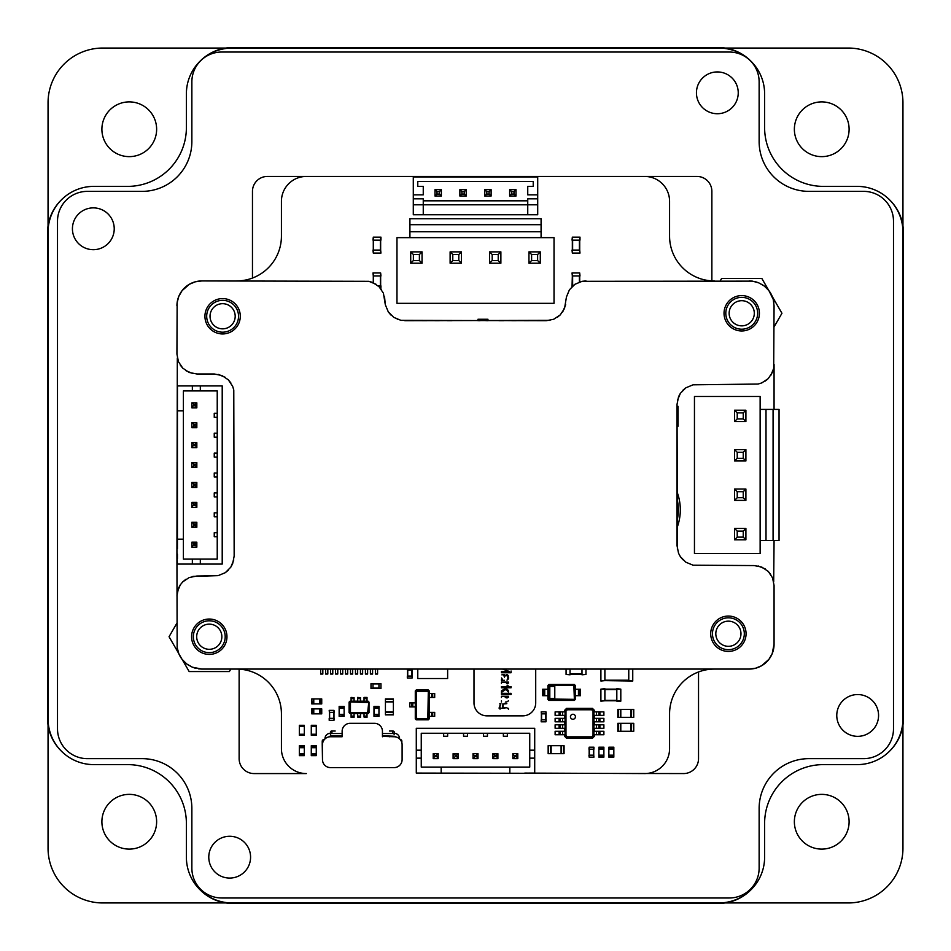 <?xml version="1.0" encoding="UTF-8"?>
<svg xmlns="http://www.w3.org/2000/svg" width="951" height="951" viewBox="0 0 951 951"><rect width="100%" height="100%" fill="white"/><g stroke="black" fill="none" stroke-linecap="round" stroke-linejoin="round"><path stroke-width="1.43" d="M902.951 725.066L902.951 848.209A54.742 54.742 0 0 1 848.209 902.951L725.066 902.951M821.735 794.37A27.365 27.365 0 0 0 798.032 835.418A27.365 27.365 0 0 0 845.439 835.418A27.365 27.365 0 0 0 821.735 794.37M225.934 902.951L102.791 902.951A54.742 54.742 0 0 1 48.049 848.209L48.049 725.066M156.63 821.735A27.365 27.365 0 0 0 115.582 798.032A27.365 27.365 0 0 0 115.582 845.439A27.365 27.365 0 0 0 156.63 821.735M48.049 225.934L48.049 102.791A54.742 54.742 0 0 1 102.791 48.049L225.934 48.049M129.265 156.63A27.365 27.365 0 0 0 152.968 115.582A27.365 27.365 0 0 0 105.561 115.582A27.365 27.365 0 0 0 129.265 156.63M725.066 48.049L848.209 48.049A54.742 54.742 0 0 1 902.951 102.791L902.951 225.934M794.37 129.265A27.365 27.365 0 0 0 835.418 152.968A27.365 27.365 0 0 0 835.418 105.561A27.365 27.365 0 0 0 794.37 129.265M750.957 61.209A45.779 45.779 0 0 0 718.338 47.55L232.662 47.55A45.779 45.779 0 0 0 200.043 61.209M61.209 200.043A45.779 45.779 0 0 0 47.55 232.662L47.55 718.338A45.779 45.779 0 0 0 61.209 750.957M200.043 889.791A45.779 45.779 0 0 0 232.662 903.45L718.338 903.45A45.779 45.779 0 0 0 750.957 889.791M889.791 750.957A45.779 45.779 0 0 0 903.45 718.338L903.45 232.662A45.779 45.779 0 0 0 889.791 200.043M902.951 232.163A45.779 45.779 0 0 0 857.172 186.384L823.328 186.384A58.724 58.724 0 0 1 764.616 127.672L764.616 93.828A45.779 45.779 0 0 0 718.837 48.049L232.163 48.049A45.779 45.779 0 0 0 186.384 93.828L186.384 127.672A58.724 58.724 0 0 1 127.672 186.384L93.828 186.384A45.779 45.779 0 0 0 48.049 232.163L48.049 718.837A45.779 45.779 0 0 0 93.828 764.616L127.672 764.616A58.724 58.724 0 0 1 186.384 823.328L186.384 857.172A45.779 45.779 0 0 0 232.163 902.951L718.837 902.951A45.779 45.779 0 0 0 764.616 857.172L764.616 823.328A58.724 58.724 0 0 1 823.328 764.616L857.172 764.616A45.779 45.779 0 0 0 902.951 718.837L902.951 232.163M72.431 228.787A20.898 20.898 0 0 1 93.329 207.877A20.898 20.898 0 0 1 114.227 228.787A20.898 20.898 0 0 1 93.329 249.685A20.898 20.898 0 0 1 72.431 228.787M836.773 715.449A20.898 20.898 0 0 1 857.671 694.551A20.898 20.898 0 0 1 878.569 715.449A20.898 20.898 0 0 1 857.671 736.347A20.898 20.898 0 0 1 836.773 715.449M711.871 280.866L711.871 191.365A14.931 14.931 0 0 0 696.94 176.434L267.397 176.434A14.931 14.931 0 0 0 252.467 191.365L252.467 278.049M416.288 750.184L421.257 750.184L421.257 733.269L529.743 733.269L529.743 750.184L534.712 750.184L534.712 728.288L416.288 728.288L416.288 773.08L683.603 773.567A14.931 14.931 0 0 0 698.533 758.648L698.533 671.965M239.129 669.147L239.129 758.648A14.931 14.931 0 0 0 254.06 773.567L306.305 773.567A24.881 24.881 0 0 1 281.425 748.687L281.425 713.856A44.78 44.78 0 0 0 236.644 669.076M808.909 758.648A49.761 49.761 0 0 0 759.136 808.409L759.136 868.12A29.861 29.861 0 0 1 729.286 897.982L221.714 897.982A29.861 29.861 0 0 1 191.864 868.12L191.864 808.409A49.761 49.761 0 0 0 142.091 758.648L87.361 758.648A29.861 29.861 0 0 1 57.5 728.787L57.5 221.214A29.861 29.861 0 0 1 87.361 191.365L142.091 191.365A49.761 49.761 0 0 0 191.864 141.604L191.864 81.881A29.861 29.861 0 0 1 221.714 52.032L729.286 52.032A29.861 29.861 0 0 1 759.136 81.881L759.136 141.604A49.761 49.761 0 0 0 808.909 191.365L863.639 191.365A29.861 29.861 0 0 1 893.5 221.214L893.5 728.787A29.861 29.861 0 0 1 863.639 758.648L808.909 758.648M738.238 92.829A20.898 20.898 0 0 1 717.339 113.728A20.898 20.898 0 0 1 696.441 92.829A20.898 20.898 0 0 1 717.339 71.931A20.898 20.898 0 0 1 738.238 92.829M250.577 857.172A20.898 20.898 0 0 1 229.678 878.07A20.898 20.898 0 0 1 208.78 857.172A20.898 20.898 0 0 1 229.678 836.274A20.898 20.898 0 0 1 250.577 857.172M754.309 313.271A12.589 12.589 0 0 1 741.721 325.86A12.589 12.589 0 0 1 729.144 313.271A12.589 12.589 0 0 1 741.721 300.694A12.589 12.589 0 0 1 754.309 313.271M221.856 636.73A12.589 12.589 0 0 1 209.279 649.307A12.589 12.589 0 0 1 196.691 636.73A12.589 12.589 0 0 1 209.279 624.141A12.589 12.589 0 0 1 221.856 636.73M235.194 316.267A12.589 12.589 0 0 1 222.617 328.844A12.589 12.589 0 0 1 210.028 316.267A12.589 12.589 0 0 1 222.617 303.678A12.589 12.589 0 0 1 235.194 316.267M740.972 633.746A12.589 12.589 0 0 1 728.383 646.323A12.589 12.589 0 0 1 715.806 633.746A12.589 12.589 0 0 1 728.383 621.158A12.589 12.589 0 0 1 740.972 633.746M182.176 659.459L189.166 671.561L229.381 671.561L230.82 669.076M176.934 623.083L169.052 636.73L178.776 653.563M774.066 326.918L781.948 313.271L772.224 296.439M768.824 290.542L761.834 278.441L721.619 278.441L720.18 280.937M176.934 595.92L178.443 588.3L180.286 584.865L182.758 581.846L189.213 577.53L196.833 576.021L218.136 575.64L225.316 572.668L230.796 567.176L232.638 563.729L234.16 556.109L233.78 390.005L232.638 386.272L228.323 379.818L221.868 375.502L214.248 373.981L196.833 373.981L189.213 372.471L182.758 368.156L178.443 361.701L176.934 354.081L177.148 302.561L178.824 296.296L182.069 290.661L189.368 284.266L195.371 281.781L201.814 280.937L368.917 281.318L372.649 282.447L379.104 286.762L383.419 293.217L385.321 304.724L388.293 311.892L393.785 317.384L400.953 320.356L546.159 320.737L553.779 319.227L560.234 314.912L564.549 308.457L566.451 296.95L569.423 289.782L574.915 284.29L582.083 281.318L752.431 281.139L758.708 282.827L764.331 286.073L768.931 290.661L773.222 299.375L774.066 305.818L773.686 368.417L772.557 372.15L768.242 378.605L761.787 382.92L758.054 384.049L693.053 384.822L685.885 387.794L680.393 393.286L678.55 396.722L677.029 404.341L677.029 545.66L678.55 553.28L680.393 556.727L685.885 562.219L693.053 565.191L754.167 565.572L761.787 567.081L768.242 571.396L772.557 577.851L774.066 585.471L774.066 644.196L772.176 653.717L768.931 659.34L761.632 665.736L755.629 668.22L749.186 669.076L201.814 669.076L192.292 667.174L186.669 663.929L182.069 659.34L178.824 653.717L177.148 647.441L176.934 554.124L177.433 564.074L222.213 564.074L222.213 385.928L200.316 385.928L200.316 390.909L183.4 390.909L183.4 559.105L192.352 559.105L192.352 564.074M759.409 313.271A17.689 17.689 0 0 0 732.876 297.96A17.689 17.689 0 0 0 732.876 328.594A17.689 17.689 0 0 0 759.409 313.271M746.071 633.746A17.689 17.689 0 0 0 719.55 618.423A17.689 17.689 0 0 0 719.55 649.058A17.689 17.689 0 0 0 746.071 633.746M240.294 316.267A17.689 17.689 0 0 0 213.773 300.944A17.689 17.689 0 0 0 213.773 331.578A17.689 17.689 0 0 0 240.294 316.267M226.956 636.73A17.689 17.689 0 0 0 200.435 621.407A17.689 17.689 0 0 0 200.435 652.041A17.689 17.689 0 0 0 226.956 636.73M177.314 592.045L180.286 584.865M182.758 581.846L185.778 579.373M192.946 576.401L218.136 575.64M225.316 572.668L228.323 570.184M230.796 567.176L233.78 559.996M234.16 556.109L233.78 390.005M230.796 382.837L228.323 379.818M225.316 377.345L218.136 374.373M192.946 373.6L185.778 370.628M182.758 368.156L180.286 365.136M177.314 357.968L176.934 554.124M177.778 299.375L178.824 296.296A24.881 24.881 0 0 0 176.934 305.818L177.148 302.561M189.368 284.266L192.292 282.827A24.881 24.881 0 0 0 180.262 293.372L182.069 290.661M184.221 288.224L186.669 286.073M201.814 280.937A24.881 24.881 0 0 0 195.371 281.781L198.569 281.139M368.917 281.318L376.085 284.29M379.104 286.762L381.577 289.782M384.549 296.95L385.321 304.724M388.293 311.892L390.766 314.912M393.785 317.384L400.953 320.356M404.841 320.737L550.047 320.356M557.215 317.384L560.234 314.912M562.707 311.892L565.679 304.724M566.451 296.95L569.423 289.782M571.896 286.762L574.915 284.29M582.083 281.318L585.971 280.937M749.186 280.937L752.431 281.139M755.629 281.781L758.708 282.827M761.632 284.266L764.331 286.073M766.779 288.224L768.931 290.661M770.738 293.372L772.176 296.296A24.881 24.881 0 0 0 768.788 290.483M773.222 299.375L773.852 302.561M773.686 368.417L770.714 375.586M768.242 378.605L765.222 381.078M758.054 384.049L693.053 384.822M685.885 387.794L682.866 390.267M680.393 393.286L677.421 400.454M677.029 404.341L677.421 549.547M680.393 556.727L682.866 559.735M685.885 562.219L693.053 565.191M758.054 565.952L765.222 568.924M768.242 571.396L770.714 574.416M773.686 581.584L774.066 540.584M773.222 650.627L772.176 653.717A24.881 24.881 0 0 0 774.066 644.196L773.852 647.441M761.632 665.736L758.708 667.174A24.881 24.881 0 0 0 770.738 656.63L768.931 659.34M766.779 661.789L764.331 663.929M749.186 669.076A24.881 24.881 0 0 0 755.629 668.22L752.431 668.862M201.814 669.076L198.569 668.862M195.371 668.22L192.292 667.174M189.368 665.736L186.669 663.929M184.221 661.789L182.069 659.34M180.262 656.63L178.824 653.717A24.881 24.881 0 0 0 182.212 659.518M177.778 650.627L177.148 647.441M477.984 320.737L477.984 319.251L487.946 319.251L487.946 320.737M485.949 319.251L485.949 320.737M479.982 319.251L479.982 320.737M397.292 319.251L398.374 319.572M311.286 755.308L311.286 745.703L316.267 745.703L316.267 755.653L311.286 755.653L316.267 755.308M311.286 747.7L316.267 747.7M311.286 753.668L316.267 753.668M299.339 755.308L299.339 745.703L304.32 745.703L304.32 755.653L299.339 755.653L304.32 755.308M299.339 747.7L304.32 747.7M299.339 753.668L304.32 753.668M633.295 717.339L617.817 717.339L617.817 709.375L633.746 709.375L633.746 717.339L633.295 709.375M620.801 717.339L620.801 709.375M630.751 717.339L630.751 709.375M548.596 745.703L564.074 745.703L564.074 753.668L548.156 753.668L548.156 745.703L548.596 753.668M561.09 745.703L561.09 753.668M551.14 745.703L551.14 753.668M603.885 747.545L603.885 757.151L598.904 757.151L598.904 747.201L603.885 747.201L598.904 747.545M603.885 755.165L598.904 755.165M603.885 749.186L598.904 749.186M613.835 747.545L613.835 757.151L608.866 757.151L608.866 747.201L613.835 747.201L608.866 747.545M613.835 755.165L608.866 755.165M613.835 749.186L608.866 749.186M373.981 715.996L373.981 706.391L378.962 706.391L378.962 716.341L373.981 716.341L378.962 715.996M373.981 708.388L378.962 708.388M373.981 714.356L378.962 714.356M339.15 715.996L339.15 706.391L344.131 706.391L344.131 716.341L339.15 716.341L344.131 715.996M339.15 708.388L344.131 708.388M339.15 714.356L344.131 714.356M312.13 698.926L321.735 698.926L321.735 703.906L311.785 703.906L311.785 698.926L312.13 703.906M319.75 698.926L319.75 703.906M313.771 698.926L313.771 703.906M321.39 713.856L311.785 713.856L311.785 708.887L321.735 708.887L321.735 713.856L321.39 708.887M313.771 713.856L313.771 708.887M319.75 713.856L319.75 708.887M385.428 714.403L385.428 698.926L393.393 698.926L393.393 714.855L385.428 714.855L393.393 714.403M385.428 701.921L393.393 701.921M385.428 711.871L393.393 711.871M633.295 731.271L617.817 731.271L617.817 723.319L633.746 723.319L633.746 731.271L633.295 723.319M620.801 731.271L620.801 723.319M630.751 731.271L630.751 723.319M524.405 320.737L528.887 320.737M511.769 320.737L516.238 320.737M499.12 320.737L503.602 320.737M537.042 320.737L541.523 320.737M434.833 320.737L439.314 320.737M422.196 320.737L426.678 320.737M409.56 320.737L414.03 320.737M447.469 320.737L451.951 320.737M503.661 708.15L504.755 708.352M502.461 706.759L503.055 707.806L506.966 707.794M503.055 707.806L503.067 705.06L502.425 706.427M507.085 698.01L505.266 697.463L507.085 698.01M504.601 703.312L506.824 703.669L502.497 704.097M499.941 705.095L499.929 707.568A8.107 3.435 -43.3 0 0 500.856 708.174L502.378 708.257M504.375 680.286L502.294 680.357M508.583 677.385L508.381 679.026M507.323 676.197A61.637 8.024 -26.4 0 0 506.289 675.602L506.431 674.449A14.241 4.731 -30.1 0 1 507.632 674.96A9.462 4.291 -54.2 0 1 508.333 676.006L507.049 680.227M504.517 677.16L503.887 675.674M504.91 675.091L505.302 675.947M501.866 674.853L504.232 674.473L501.866 674.853M502.33 679.192L501.534 677.944M507.145 683.912L506.491 683.46L507.145 683.912M506.895 701.886L505.742 701.957L506.895 701.886M508.357 700.732L507.763 701.517M500.095 709.101A15.596 6.039 -54.6 0 1 499.037 708.067L500.737 704.691M474.05 669.076A12.934 12.934 0 0 0 474.002 670.063L474.002 702.908A12.934 12.934 0 0 0 486.948 715.853L522.777 715.853A12.934 12.934 0 0 0 535.71 702.908L535.71 670.063A12.934 12.934 0 0 0 535.675 669.076M501.462 697.463L501.462 696.287L508.428 696.287L508.428 697.345L507.442 697.345M501.462 701.957L501.462 700.78M511.079 694.492L509.736 694.492L509.736 693.315L511.079 693.315L511.079 694.492M501.462 683.27L501.462 682.093L508.428 682.093L508.428 683.151L507.382 683.151M508.214 685.885L507.121 685.457M511.079 671.014L511.079 672.737L501.462 672.737L501.462 671.501L509.522 671.501L502.544 669.076M501.462 680.654L501.462 679.442M504.22 687.763L501.462 687.763L501.462 686.586L511.079 686.586L511.079 687.763L505.611 687.763L508.428 690.569L508.428 692.09L505.837 689.427L501.462 692.364L501.462 690.913L505.017 688.583L504.22 687.763M508.428 694.492L501.462 694.492L501.462 693.315L508.428 693.315L508.428 694.492M507.584 708.364L508.428 708.364L508.428 709.434M499.798 703.764L500.892 703.538M487.946 715.853L486.948 715.853M535.71 686.991L535.71 670.063M474.002 685.992L474.002 702.908M413.293 204.798L413.293 214.748L537.707 214.748L537.707 176.934L413.293 176.934L413.293 204.798L537.707 204.798M537.707 198.83L527.746 198.83L527.746 214.748M423.254 214.748L423.254 198.83L413.293 198.83M413.293 194.848L423.254 194.848L423.254 186.384L417.774 186.384L417.774 181.403L533.226 181.403L533.226 186.384L527.746 186.384L527.746 194.848L537.707 194.848M423.254 200.816L527.746 200.816M441.359 189.665L441.359 196.037L434.999 196.037L434.999 189.665L441.359 189.665L439.374 191.662L439.374 194.052L441.359 196.037M484.76 196.037L486.746 194.052L486.746 191.662L484.76 189.665L484.76 196.037L491.12 196.037L491.12 189.665L489.135 191.662L489.135 194.052L491.12 196.037M484.76 189.665L491.12 189.665M459.88 196.037L461.865 194.052L461.865 191.662L459.88 189.665L459.88 196.037L466.24 196.037L466.24 189.665L464.254 191.662L464.254 194.052L466.24 196.037M459.88 189.665L466.24 189.665M516.001 189.665L516.001 196.037L509.641 196.037L509.641 189.665L516.001 189.665L514.015 191.662L514.015 194.052L516.001 196.037M434.999 189.665L436.985 191.662L439.374 191.662M436.985 191.662L436.985 194.052L434.999 196.037M436.985 194.052L439.374 194.052M486.746 194.052L489.135 194.052M486.746 191.662L489.135 191.662M461.865 194.052L464.254 194.052M461.865 191.662L464.254 191.662M509.641 189.665L511.626 191.662L514.015 191.662M511.626 191.662L511.626 194.052L509.641 196.037M511.626 194.052L514.015 194.052M529.243 773.08L534.712 773.08L534.712 750.184M416.288 758.149L421.257 758.149L421.257 767.1L529.743 767.1L529.743 758.149L534.712 758.149M441.169 773.08L441.169 767.1M421.257 750.184L421.257 758.149M509.831 773.08L509.831 767.1M714.356 669.076A44.78 44.78 0 0 0 669.575 713.856L669.575 748.687A24.881 24.881 0 0 1 644.695 773.567L524.762 773.08M529.743 750.184L529.743 758.149M443.653 733.269L443.653 736.252L447.636 736.252L447.636 733.269M463.553 733.269L463.553 736.252L467.535 736.252L467.535 733.269M483.465 733.269L483.465 736.252L487.447 736.252L487.447 733.269M503.364 733.269L503.364 736.252L507.347 736.252L507.347 733.269M438.173 753.668L433.204 753.668L433.204 758.648L438.173 758.648L438.173 753.668L436.188 755.653L438.173 758.648M456.088 755.653L453.104 753.668L453.104 758.648L458.085 758.648L458.085 753.668L456.088 755.653L458.085 758.648M453.104 753.668L458.085 753.668M497.896 753.668L497.896 758.648L492.915 758.648L492.915 753.668L497.896 753.668L495.899 755.653L497.896 758.648M473.016 758.648L475.001 756.651L473.016 753.668L473.016 758.648L477.984 758.648L477.984 753.668L475.999 755.653L477.984 758.648M473.016 753.668L477.984 753.668M517.796 753.668L512.827 753.668L512.827 758.648L517.796 758.648L517.796 753.668L515.811 755.653L517.796 758.648M433.204 753.668L435.189 755.653L433.204 758.648M435.189 756.651L436.188 756.651M435.189 755.653L436.188 755.653M455.101 755.653L455.101 756.651L456.088 756.651M455.101 756.651L453.104 758.648M492.915 753.668L495.899 755.653M494.912 755.653L492.915 758.648M494.912 756.651L495.899 756.651M475.001 756.651L475.999 756.651M475.001 755.653L475.999 755.653M512.827 753.668L514.812 756.651L515.811 756.651M514.812 756.651L512.827 758.648M514.812 755.653L515.811 755.653M200.316 385.928L177.433 385.928L177.433 548.644M177.433 558.606L177.433 554.124M192.352 385.928L192.352 390.909M177.433 410.808L183.4 410.808M200.316 564.074L200.316 559.105L217.232 559.105L217.232 390.909L200.316 390.909M177.433 539.193L183.4 539.193M200.316 559.105L192.352 559.105M217.232 413.293L214.248 413.293L214.248 417.275L217.232 417.275M217.232 433.204L214.248 433.204L214.248 437.187L217.232 437.187M217.232 453.104L214.248 453.104L214.248 457.086L217.232 457.086M217.232 473.016L214.248 473.016L214.248 476.998L217.232 476.998M217.232 492.915L214.248 492.915L214.248 496.897L217.232 496.897M217.232 512.827L214.248 512.827L214.248 516.797L217.232 516.797M217.232 532.726L214.248 532.726L214.248 536.709L217.232 536.709M196.833 527.246L191.864 527.246L191.864 522.277L196.833 522.277L196.833 527.246L194.848 525.261L191.864 527.246M196.833 502.366L191.864 502.366L191.864 507.347L196.833 507.347L196.833 502.366L194.848 504.363L191.864 502.366M196.833 487.447L191.864 487.447L191.864 482.466L196.833 482.466L196.833 487.447L194.848 485.45L191.864 487.447M196.833 427.724L191.864 427.724L191.864 422.755L196.833 422.755L196.833 427.724L194.848 425.739L191.864 427.724M191.864 442.655L191.864 447.636L196.833 447.636L196.833 442.655L191.864 442.655L193.849 444.652L191.864 447.636M196.833 467.535L191.864 467.535L191.864 462.566L196.833 462.566L196.833 467.535L194.848 465.55L191.864 467.535M196.833 402.844L191.864 402.844L191.864 407.824L196.833 407.824L196.833 402.844L194.848 404.841L191.864 402.844M196.833 542.177L191.864 542.177L191.864 547.158L196.833 547.158L196.833 542.177L194.848 544.174L191.864 542.177M196.833 522.277L194.848 525.261M194.848 524.263L191.864 522.277M193.849 524.263L193.849 525.261M193.849 504.363L191.864 507.347M194.848 504.363L196.833 507.347M194.848 505.361L193.849 505.361M196.833 482.466L194.848 485.45M194.848 484.451L191.864 482.466M193.849 484.451L193.849 485.45M196.833 422.755L194.848 425.739M194.848 424.74L191.864 422.755M193.849 424.74L193.849 425.739M196.833 442.655L194.848 444.652L196.833 447.636M194.848 445.639L193.849 445.639M194.848 444.652L193.849 444.652M196.833 462.566L194.848 465.55M194.848 464.552L191.864 462.566M193.849 464.552L193.849 465.55M193.849 404.841L191.864 407.824M194.848 404.841L196.833 407.824M194.848 405.839L193.849 405.839M193.849 544.174L191.864 547.158M194.848 544.174L196.833 547.158M194.848 545.161L193.849 545.161M399.61 738.927L399.61 738.737A5.468 5.468 -0 0 0 394.142 733.269L394.142 734.338A1.498 0.82 180 0 0 392.644 733.518L382.445 733.518M382.445 735.753L394.142 736.252A2.484 2.484 180 0 1 395.854 736.93M328.737 736.93A2.484 2.484 180 0 1 330.449 736.252L329.153 736.609L330.449 736.252L330.449 731.854A1.498 0.82 -0 0 1 331.935 731.022L335.168 731.022M324.969 738.927L324.969 738.737A5.468 5.468 -0 0 1 330.449 733.269L330.449 735.753L342.134 735.753M401.025 739.83L401.025 739.83A1.498 0.82 90 0 1 401.857 741.328L401.857 742.731M324.148 739.83L323.233 739.83A1.498 0.999 -90 0 0 322.234 741.328L322.234 744.681A1.498 0.999 -90 0 0 322.484 745.655M382.445 736.395L394.142 736.752A7.965 7.965 -0 0 1 402.107 744.716L402.107 759.635A7.965 7.965 -0 0 1 394.142 767.6L330.449 767.6A7.965 7.965 -0 0 1 322.484 759.635L322.234 744.681M382.445 736.752L382.445 731.271A7.965 7.965 -0 0 0 374.48 723.319L350.099 723.319A7.965 7.965 -0 0 0 342.134 731.271L342.134 736.752L330.449 736.752A7.965 7.965 -0 0 0 322.484 744.716M389.411 736.752L392.941 736.395A3.483 3.483 -0 0 1 394.475 736.752M342.134 736.752L341.147 736.752L342.134 736.395M330.104 736.752A3.483 3.483 -0 0 1 331.637 736.395L335.168 736.752M390.409 736.252L389.411 736.252M335.168 736.252L334.181 736.252M341.147 736.252L336.167 736.252M394.142 734.338L394.142 731.854A1.498 0.82 -0 0 0 392.644 731.022L389.411 731.022M388.412 736.252L383.443 736.252M394.142 736.252L382.445 736.252L394.142 736.252M342.134 736.252L330.449 736.252L342.134 736.252M342.134 733.518L331.935 733.518A1.498 0.82 180 0 0 330.449 734.338M422.054 263.213L422.054 251.872L410.713 251.872L410.713 263.213L422.054 263.213L419.391 260.55L413.376 260.55L410.713 263.213M422.054 251.872L419.391 254.535L419.391 260.55M410.713 251.872L413.376 254.535L419.391 254.535M413.376 254.535L413.376 260.55M461.473 263.213L461.473 251.872L450.12 251.872L450.12 263.213L461.473 263.213L458.798 260.55L452.783 260.55L450.12 263.213M461.473 251.872L458.798 254.535L458.798 260.55M450.12 251.872L452.783 254.535L458.798 254.535M452.783 254.535L452.783 260.55M500.88 263.213L500.88 251.872L489.527 251.872L489.527 263.213L500.88 263.213L498.217 260.55L492.202 260.55L489.527 263.213M500.88 251.872L498.217 254.535L498.217 260.55M489.527 251.872L492.202 254.535L498.217 254.535M492.202 254.535L492.202 260.55M540.287 263.213L540.287 251.872L528.946 251.872L528.946 263.213L540.287 263.213L537.624 260.55L531.609 260.55L528.946 263.213M540.287 251.872L537.624 254.535L537.624 260.55M528.946 251.872L531.609 254.535L537.624 254.535M531.609 254.535L531.609 260.55M409.917 237.643L396.971 237.643L396.971 303.321L554.029 303.321L554.029 237.643L541.083 237.643L541.083 218.73L409.917 218.73L409.917 237.643L541.083 237.643M409.917 231.771L541.083 231.771M541.083 224.698L409.917 224.698M734.564 421.555L745.905 421.555L745.905 410.214L734.564 410.214L734.564 421.555L737.227 418.892L737.227 412.877L734.564 410.214M745.905 421.555L743.242 418.892L737.227 418.892M745.905 410.214L743.242 412.877L743.242 418.892M743.242 412.877L737.227 412.877M734.564 460.973L745.905 460.973L745.905 449.621L734.564 449.621L734.564 460.973L737.227 458.299L737.227 452.296L734.564 449.621M745.905 460.973L743.242 458.299L737.227 458.299M745.905 449.621L743.242 452.296L743.242 458.299M743.242 452.296L737.227 452.296M734.564 500.381L745.905 500.381L745.905 489.04L734.564 489.04L734.564 500.381L737.227 497.718L737.227 491.703L734.564 489.04M745.905 500.381L743.242 497.718L737.227 497.718M745.905 489.04L743.242 491.703L743.242 497.718M743.242 491.703L737.227 491.703M734.564 539.788L745.905 539.788L745.905 528.447L734.564 528.447L734.564 539.788L737.227 537.125L737.227 531.11L734.564 528.447M745.905 539.788L743.242 537.125L737.227 537.125M745.905 528.447L743.242 531.11L743.242 537.125M743.242 531.11L737.227 531.11M760.134 409.417L760.134 396.484L694.456 396.484L694.456 553.53L760.134 553.53L760.134 540.584L779.047 540.584L779.047 409.417L760.134 409.417L760.134 540.584M766.007 409.417L766.007 540.584M773.08 540.584L773.08 409.417M417.774 669.076L417.774 678.527L447.636 678.527L447.636 669.076M443.903 678.527L440.919 678.527M437.436 678.527L434.452 678.527M430.958 678.527L427.974 678.527M424.491 678.527L421.507 678.527M375.383 669.076L375.383 674.045L377.571 674.045L377.571 669.076M322.829 669.076L322.829 674.045L320.642 674.045L320.642 669.076M370.403 669.076L370.403 674.045L372.59 674.045L372.59 669.076M327.81 669.076L327.81 674.045L325.622 674.045L325.622 669.076M365.422 669.076L365.422 674.045L367.621 674.045L367.621 669.076M332.779 669.076L332.779 674.045L330.591 674.045L330.591 669.076M360.453 669.076L360.453 674.045L362.64 674.045L362.64 669.076M337.76 669.076L337.76 674.045L335.572 674.045L335.572 669.076M355.472 669.076L355.472 674.045L357.659 674.045L357.659 669.076M342.74 669.076L342.74 674.045L340.541 674.045L340.541 669.076M350.503 669.076L350.503 674.045L352.69 674.045L352.69 669.076M347.709 669.076L347.709 674.045L345.522 674.045L345.522 669.076M596.42 711.871L594.434 711.871L594.434 710.373L592.437 708.388L566.558 708.388L564.573 710.373L564.573 711.871L555.122 711.871L555.122 715.354L564.573 715.354L564.573 718.338L555.122 718.338L555.122 721.821L564.573 721.821L564.573 724.805L555.122 724.805L555.122 728.288L564.573 728.288L564.573 731.271L555.122 731.271L555.122 734.754L564.573 734.754L564.573 736.252L566.558 738.238L592.437 738.238L594.434 736.252L594.434 734.754L603.885 734.754L603.885 731.271L594.434 731.271L594.434 728.288L603.885 728.288L603.885 724.805L594.434 724.805L594.434 721.821L603.885 721.821L603.885 718.338L594.434 718.338L594.434 715.354L603.885 715.354L603.885 711.871L596.42 711.871L596.42 715.354M593.935 736.003L592.188 737.738L566.808 737.738L565.072 736.003L565.072 710.623L566.808 708.887L592.188 708.887L593.935 710.623L593.935 736.003L593.032 735.551L591.736 736.847L567.26 736.847L565.976 735.551L565.976 711.075L567.26 709.779L591.736 709.779L593.032 711.075L593.032 735.551M598.904 711.871L598.904 715.354M593.935 710.623L593.032 711.075M592.188 708.887L591.736 709.779M572.942 719.241A2.484 2.484 0 0 0 575.426 716.745A2.484 2.484 0 0 0 572.942 714.26A2.484 2.484 0 0 0 570.445 716.745A2.484 2.484 0 0 0 572.942 719.241M592.188 737.738L591.736 736.847M598.904 718.338L598.904 721.821M598.904 731.271L598.904 734.754M598.904 724.805L598.904 728.288M566.808 708.887L567.26 709.779M565.072 710.623L565.976 711.075M565.072 736.003L565.976 735.551M566.808 737.738L567.26 736.847M560.091 734.754L560.091 731.271M560.091 715.354L560.091 711.871M560.091 728.288L560.091 724.805M560.091 721.821L560.091 718.338M369.012 702.111L369.012 712.668L368.061 713.607L350.051 713.607L349.1 712.668L349.1 702.111L350.051 701.172L368.061 701.172L369.012 702.111M368.762 702.242L368.762 712.537L367.942 713.357L350.17 713.357L349.35 712.537L349.35 702.242L350.17 701.422L367.942 701.422L368.762 702.242L367.657 712.798L350.455 712.798L350.455 701.981L368.203 702.516M367.015 717.09L364.031 717.09L367.015 717.339L367.015 713.607M354.081 713.607L354.081 717.339L351.097 717.339L351.097 713.607M364.031 717.09L364.031 713.607M360.548 717.09L357.564 717.09L360.548 717.339L360.548 713.607M357.564 717.09L357.564 713.607M351.097 697.689L354.081 697.689L351.097 697.44L351.097 701.172M364.031 701.172L364.031 697.44L367.015 697.44L367.015 701.172M354.081 697.689L354.081 701.172M357.564 697.689L360.548 697.689L357.564 697.44L357.564 701.172M360.548 697.689L360.548 701.172M367.015 716.103L364.031 716.103M354.081 716.103L351.097 716.103M360.548 716.103L357.564 716.103M351.097 698.676L354.081 698.676M364.031 698.676L367.015 698.676M357.564 698.676L360.548 698.676M316.267 726.302L316.267 725.304L311.286 725.304L311.286 726.302L316.267 726.302L316.267 735.254L311.286 735.254L311.286 734.255L316.267 734.255M311.286 726.302L311.286 734.255M304.32 726.302L304.32 725.304L299.339 725.304L299.339 726.302L304.32 726.302L304.32 735.254L299.339 735.254L299.339 734.255L304.32 734.255M299.339 726.302L299.339 734.255M428.271 719.824L416.229 719.824L415.29 718.885L415.29 690.913L416.229 689.974L428.271 689.974L429.222 690.913L429.222 718.885L428.271 719.824M428.152 719.586L416.36 719.586L415.539 718.754L415.539 691.044L416.36 690.224L428.152 690.224L428.972 691.044L428.972 718.754L428.152 719.586L427.819 718.92L416.205 718.433L416.205 691.377L428.307 691.377L427.819 718.92M416.36 719.586L416.693 718.92M411.807 706.89L411.807 702.908L409.81 702.908L409.81 706.89L415.29 706.89M411.807 702.908L415.29 702.908M432.705 693.457L432.705 697.44L434.69 697.44L434.69 693.457L429.222 693.457M429.222 712.37L434.69 712.37L434.69 716.341L429.222 716.341M432.705 697.44L429.222 697.44M415.539 718.754L416.205 718.433M428.972 718.754L428.307 718.433M415.539 691.044L416.205 691.377M412.805 706.89L412.805 702.908M416.36 690.224L416.693 690.89M428.152 690.224L427.819 690.89M428.972 691.044L428.307 691.377M431.706 693.457L431.706 697.44M431.706 712.37L431.706 716.341M579.646 689.225L579.646 695.692L580.502 695.692L580.502 689.225L575.272 689.225L575.272 699.472L574.321 700.423L548.846 700.423L547.907 699.472L547.907 685.445L548.846 684.494L574.321 684.494L575.272 685.445L575.272 689.225M579.646 695.692L575.272 695.692M578.458 689.225L578.458 695.692M575.022 699.354L574.202 700.174L548.977 700.174L548.156 699.354L548.156 685.564L548.977 684.744L574.202 684.744L575.022 685.564L575.022 699.354L548.822 699.021L549.309 685.409L573.869 685.409L574.356 699.021M575.022 685.564L574.356 685.897M574.202 684.744L573.869 685.409M554.79 698.51L549.809 698.51L549.809 686.408L554.79 686.408L554.79 698.51M574.202 700.174L573.869 699.508M543.52 695.692L543.52 689.225L542.676 689.225L542.676 695.692L547.907 695.692M543.52 689.225L547.907 689.225M548.977 684.744L549.309 685.409M548.156 699.354L548.822 699.021M548.156 685.564L548.822 685.897M548.977 700.174L549.309 699.508M544.721 695.692L544.721 689.225M649.414 669.076L655.881 669.076M677.029 426.238L678.027 426.238L678.027 406.327L677.029 406.327M677.029 527.757A50.558 50.558 150 0 0 677.029 491.905A50.558 50.558 150 0 1 677.029 527.757A50.558 50.558 150 0 0 677.029 491.905A50.558 50.558 150 0 1 677.029 527.757M585.971 669.076L585.971 674.402L566.071 674.402L566.071 669.076M581.988 669.076L581.988 674.794L585.971 674.402M570.041 669.076L570.041 674.794L566.071 674.402M600.901 680.619L604.884 680.619L600.901 681.011L600.901 669.076M628.766 669.076L628.766 680.619L632.748 681.011L604.884 680.619L604.884 669.076M632.748 680.619L632.748 669.076M600.901 700.768L604.884 700.768L600.901 701.172L600.901 689.13L620.801 689.13L620.801 701.172L616.819 701.172L616.819 688.726L620.801 689.13M620.801 700.768L604.884 700.768L604.884 688.726L600.901 689.13M541.381 711.871L541.381 713.856L541.19 711.871L545.957 711.871L545.957 721.821L541.19 721.821L541.19 719.824L546.159 719.824L545.957 721.821M541.381 721.821L541.381 713.856L546.159 713.856L545.957 711.871M329.403 710.373L329.403 712.37L329.201 710.373L333.979 710.373L333.979 720.323L329.201 720.323L329.201 718.338L334.181 718.338L333.979 720.323M329.403 720.323L329.403 712.37L334.181 712.37L333.979 710.373M579.706 253.061L579.706 250.077L580.003 253.061L572.336 253.061L572.336 237.144L580.003 237.144L580.003 240.127L572.038 240.127L572.336 237.144M579.706 237.144L579.706 250.077L572.038 250.077L572.336 253.061M572.336 272.973L572.336 275.956L572.038 272.973L579.706 272.973L579.706 282.043M572.038 286.643L572.336 275.956L580.003 275.956L579.706 272.973M572.336 286.406L572.942 285.906M373.291 272.973L373.291 275.956L372.994 272.973L380.65 272.973L380.65 288.652M373.291 282.792L373.291 275.956L380.959 275.956L380.65 272.973M378.058 285.906L380.959 285.906L380.852 288.89M380.65 253.061L380.65 250.077L380.959 253.061L373.291 253.061L373.291 237.144L380.959 237.144L380.959 240.127L372.994 240.127L373.291 237.144M380.65 237.144L380.65 250.077L372.994 250.077L373.291 253.061M593.733 757.151L593.733 755.165L593.935 757.151L589.156 757.151L589.156 747.201L593.935 747.201L593.935 749.186L588.954 749.186L589.156 747.201M593.733 747.201L593.733 755.165L588.954 755.165L589.156 757.151M407.325 669.076L407.325 670.063L412.104 670.063L412.104 678.027L407.325 678.027L407.325 676.042L412.306 676.042L412.104 678.027M412.306 669.076L412.306 670.063L412.104 669.076M407.527 669.076L407.527 678.027M370.997 688.286L372.994 688.286L370.997 688.476L370.997 683.698L380.959 683.698L380.959 688.476L378.962 688.476L378.962 683.507L380.959 683.698M380.959 688.286L372.994 688.286L372.994 683.507L370.997 683.698M193.35 636.73A15.929 15.929 0 0 1 209.279 620.801A15.929 15.929 0 0 1 225.197 636.73A15.929 15.929 0 0 1 209.279 652.648A15.929 15.929 0 0 1 193.35 636.73M725.803 313.271A15.929 15.929 0 0 1 741.721 297.354A15.929 15.929 0 0 1 757.65 313.271A15.929 15.929 0 0 1 741.721 329.201A15.929 15.929 0 0 1 725.803 313.271M712.465 633.746A15.929 15.929 0 0 1 728.383 617.817A15.929 15.929 0 0 1 744.312 633.746A15.929 15.929 0 0 1 728.383 649.664A15.929 15.929 0 0 1 712.465 633.746M206.688 316.267A15.929 15.929 0 0 1 222.617 300.338A15.929 15.929 0 0 1 238.535 316.267A15.929 15.929 0 0 1 222.617 332.184A15.929 15.929 0 0 1 206.688 316.267M714.356 280.937A44.78 44.78 0 0 1 669.575 236.145L669.575 201.315A24.881 24.881 0 0 0 644.695 176.434L306.305 176.434A24.881 24.881 0 0 0 281.425 201.315L281.425 236.145A44.78 44.78 0 0 1 236.644 280.937M195.371 281.781A24.881 24.881 0 0 0 192.292 282.827M180.262 293.372A24.881 24.881 0 0 0 178.824 296.296M755.629 668.22A24.881 24.881 0 0 0 758.708 667.174M770.738 656.63A24.881 24.881 0 0 0 772.176 653.717M774.066 409.417L774.066 364.53M487.59 319.251L487.59 320.737M486.294 319.251L486.294 320.737M478.341 319.251L478.341 320.737M479.625 319.251L479.625 320.737M311.286 746.059L316.267 746.059M311.286 747.343L316.267 747.343M311.286 754.012L316.267 754.012M299.339 746.059L304.32 746.059M299.339 747.343L304.32 747.343M299.339 754.012L304.32 754.012M618.269 717.339L618.269 709.375M620.361 717.339L620.361 709.375M631.202 717.339L631.202 709.375M563.622 745.703L563.622 753.668M561.542 745.703L561.542 753.668M550.688 745.703L550.688 753.668M603.885 756.806L598.904 756.806M603.885 755.51L598.904 755.51M603.885 748.841L598.904 748.841M613.835 756.806L608.866 756.806M613.835 755.51L608.866 755.51M613.835 748.841L608.866 748.841M373.981 706.748L378.962 706.748M373.981 708.031L378.962 708.031M373.981 714.7L378.962 714.7M339.15 706.748L344.131 706.748M339.15 708.031L344.131 708.031M339.15 714.7L344.131 714.7M321.39 698.926L321.39 703.906M320.095 698.926L320.095 703.906M313.426 698.926L313.426 703.906M312.13 713.856L312.13 708.887M313.426 713.856L313.426 708.887M320.095 713.856L320.095 708.887M385.428 699.377L393.393 699.377M385.428 701.469L393.393 701.469M385.428 712.311L393.393 712.311M618.269 731.271L618.269 723.319M620.361 731.271L620.361 723.319M631.202 731.271L631.202 723.319M322.234 741.328L323.233 741.328M331.935 733.518L331.935 731.022M392.644 731.022L392.644 733.518M599.903 711.871L599.903 715.354M596.42 718.338L596.42 721.821M596.42 731.271L596.42 734.754M596.42 724.805L596.42 728.288M599.903 718.338L599.903 721.821M599.903 731.271L599.903 734.754M599.903 724.805L599.903 728.288M562.588 734.754L562.588 731.271M562.588 728.288L562.588 724.805M562.588 715.354L562.588 711.871M562.588 721.821L562.588 718.338M559.105 734.754L559.105 731.271M559.105 715.354L559.105 711.871M559.105 728.288L559.105 724.805M559.105 721.821L559.105 718.338M354.081 717.09L351.097 717.09M364.031 697.689L367.015 697.689M432.705 712.37L432.705 716.341M677.029 520.97A48.572 48.572 150 0 0 677.029 498.704M581.988 673.997L570.041 673.997M604.884 680.215L628.766 680.215M604.884 689.523L616.819 689.523M604.884 700.376L616.819 700.376M545.767 713.856L545.767 719.824M541.583 713.856L541.583 719.824M333.777 712.37L333.777 718.338M329.605 712.37L329.605 718.338M572.633 250.077L572.633 240.127M579.397 250.077L579.397 240.127M579.397 275.956L579.397 282.126M572.633 275.956L572.633 285.906M380.352 275.956L380.352 285.906M373.588 275.956L373.588 282.946M373.588 250.077L373.588 240.127M380.352 250.077L380.352 240.127M589.358 755.165L589.358 749.186M593.531 755.165L593.531 749.186M411.902 670.063L411.902 676.042M407.729 670.063L407.729 676.042M372.994 683.9L378.962 683.9M372.994 688.084L378.962 688.084"/></g></svg>

